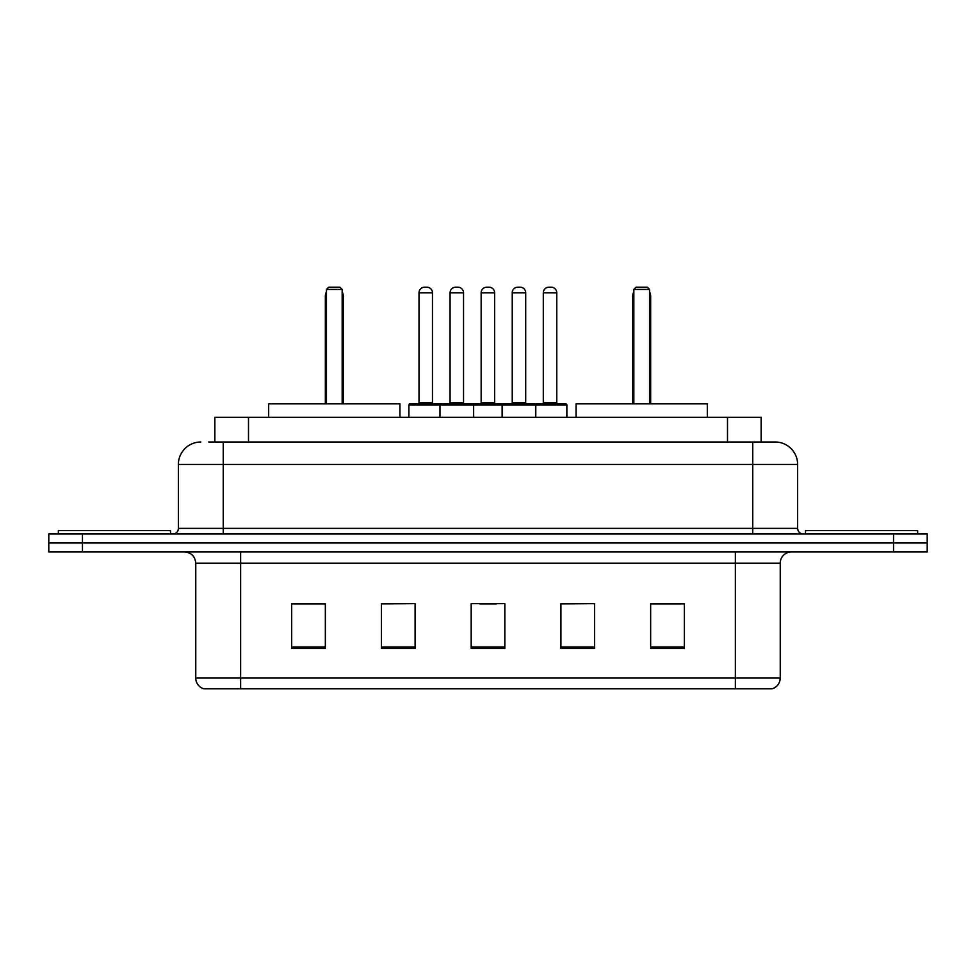 <?xml version="1.0" encoding="UTF-8"?>
<svg xmlns="http://www.w3.org/2000/svg" width="976" height="976" viewBox="0 0 976 976"><rect width="100%" height="100%" fill="white"/><g stroke="black" fill="none" stroke-linecap="round" stroke-linejoin="round"><path stroke-width="1.46" d="M208.669 442.006L223.248 442.006L208.669 442.006L214.854 442.006L214.854 417.325L761.146 417.325L761.146 442.006M200.812 442.006A22.436 22.436 0 0 0 178.376 464.442L178.376 528.382A5.612 5.612 0 0 1 172.764 533.994M775.188 442.006A22.436 22.436 0 0 1 797.624 464.442L223.248 464.442L223.248 442.006L774.846 442.006M797.624 464.442L797.624 528.382C797.965 531.798 799.832 533.665 803.236 533.994M82.46 533.994L48.8 533.994L48.8 542.973L82.46 542.973L48.8 542.973L48.8 551.94L82.46 551.94L82.46 542.973L893.54 542.973L82.46 542.973L82.46 533.994L893.54 533.994L893.54 542.973L927.2 542.973L893.54 542.973L893.54 551.94L82.46 551.94M893.54 551.94L927.2 551.94L927.2 533.994L893.54 533.994M780.239 678.039C779.934 683.42 777.238 687.006 772.162 688.812L735.367 688.812L735.367 678.039L780.239 678.039L780.239 563.164A11.224 11.224 0 0 1 791.463 551.94M735.367 688.812L203.838 688.812A11.224 11.224 0 0 1 195.761 678.039L195.761 563.164C195.09 556.344 191.357 552.611 184.537 551.94M684.322 648.54L684.322 603.656L650.663 603.656L650.663 648.54L684.322 648.54M594.579 648.54L594.579 603.656L560.919 603.656L560.919 648.54L594.579 648.54M325.337 648.54L325.337 603.656L291.678 603.656L291.678 648.54L325.337 648.54M415.081 648.54L415.081 603.656L381.421 603.656L381.421 648.54L415.081 648.54M504.824 648.54L504.824 603.656L471.176 603.656L471.176 648.54L504.824 648.54M415.081 603.656L381.421 603.888L415.081 603.656M594.579 603.656L560.919 603.888L594.579 603.656M479.472 603.888L496.296 603.888M325.337 603.888L291.678 603.888M684.322 603.888L650.663 603.888M170.519 533.994L170.519 530.627L58.34 530.627L58.34 533.994M399.94 417.325L399.94 403.857L268.681 403.857L268.681 417.325M326.46 289.433L328.705 287.188L339.916 287.188L342.161 289.433L326.46 289.433L326.46 403.857M342.161 289.433L342.161 403.857M343.284 403.857L343.284 296.167A8.979 8.979 0 0 0 342.161 291.824M325.337 403.857L325.337 296.167L326.46 296.167M917.66 533.994L917.66 530.627L805.481 530.627L805.481 533.994M707.319 417.325L707.319 403.857L576.06 403.857L576.06 417.325M633.839 289.433L636.084 287.188L647.295 287.188L649.54 289.433L633.839 289.433L633.839 403.857M649.54 289.433L649.54 403.857M650.663 403.857L650.663 296.167A8.979 8.979 0 0 0 649.54 291.824M632.716 403.857L632.716 296.167L633.839 296.167M534.336 403.857L565.738 403.857A1.122 1.122 0 0 1 566.861 404.979L439.981 404.979A1.122 1.122 0 0 1 441.103 403.857L472.518 403.857A1.122 1.122 0 0 1 473.641 404.979L473.641 417.325M463.539 292.8L450.082 292.8A5.612 5.612 0 0 1 455.694 287.188L457.939 287.188A5.612 5.612 0 0 1 463.539 292.8L463.539 402.734A1.122 1.122 0 0 0 464.661 403.857M450.082 292.8L450.082 402.734A1.122 1.122 0 0 1 448.96 403.857M441.103 403.857L410.03 403.857A1.122 1.122 0 0 0 408.907 404.979L439.981 404.979L439.981 417.325M502.14 417.325L502.14 404.979A1.122 1.122 0 0 1 503.262 403.857L534.665 403.857A1.122 1.122 0 0 1 535.787 404.979L535.787 417.325M525.698 292.8L512.229 292.8A5.612 5.612 0 0 1 517.841 287.188L520.086 287.188A5.612 5.612 0 0 1 525.698 292.8L525.698 402.734A1.122 1.122 0 0 0 526.82 403.857M512.229 292.8L512.229 402.734A1.122 1.122 0 0 1 511.107 403.857M442.567 404.979A1.122 1.122 0 0 0 441.445 403.857M419.009 292.8A5.612 5.612 0 0 1 424.621 287.188L426.866 287.188A5.612 5.612 0 0 1 432.466 292.8L419.009 292.8L419.009 402.734A1.122 1.122 0 0 1 417.887 403.857M432.466 292.8L432.466 402.734A1.122 1.122 0 0 0 433.588 403.857M408.907 404.979L408.907 417.325M504.714 404.979A1.122 1.122 0 0 0 503.592 403.857M472.177 403.857L503.262 403.857M481.156 292.8A5.612 5.612 0 0 1 486.768 287.188L489.013 287.188A5.612 5.612 0 0 1 494.625 292.8L481.156 292.8L481.156 402.734A1.122 1.122 0 0 1 480.033 403.857M494.625 292.8L494.625 402.734A1.122 1.122 0 0 0 495.735 403.857M543.303 292.8A5.612 5.612 0 0 1 548.915 287.188L551.159 287.188A5.612 5.612 0 0 1 556.771 292.8L543.303 292.8L543.303 402.734A1.122 1.122 0 0 1 542.18 403.857M556.771 292.8L556.771 402.734A1.122 1.122 0 0 0 557.894 403.857M566.861 404.979L566.861 417.325M248.502 442.006L248.502 417.325M727.498 442.006L727.498 417.325M223.248 533.994L223.248 464.442L178.376 464.442M178.376 528.382L797.624 528.382M752.752 442.006L752.752 533.994M735.367 551.94L735.367 563.164L195.761 563.164M780.239 563.164L735.367 563.164L735.367 678.039L240.633 678.039L240.633 688.812M195.761 678.039L240.633 678.039L240.633 551.94M504.824 646.978L471.176 646.978M415.081 646.978L381.421 646.978M325.337 646.978L291.678 646.978M594.579 646.978L560.919 646.978M684.322 646.978L650.663 646.978M342.161 296.167L343.284 296.167M649.54 296.167L650.663 296.167M450.082 402.734L463.539 402.734M512.229 402.734L525.698 402.734M419.009 402.734L432.466 402.734M481.156 402.734L494.625 402.734M543.303 402.734L556.771 402.734M326.46 291.824A8.979 8.979 0 0 0 325.337 296.167M633.839 291.824A8.979 8.979 0 0 0 632.716 296.167"/></g></svg>
